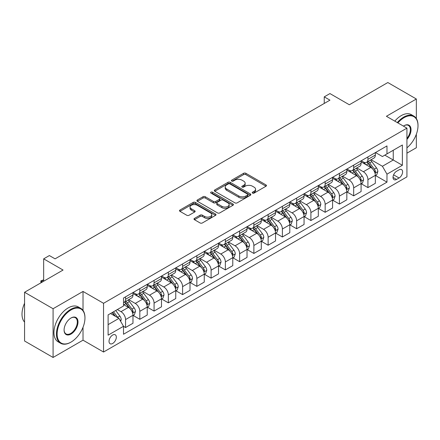 <?xml version="1.0" encoding="UTF-8"?>
<svg xmlns="http://www.w3.org/2000/svg" width="440" height="440" viewBox="0 0 440 440"><rect width="100%" height="100%" fill="white"/><g stroke="black" fill="none" stroke-linecap="round" stroke-linejoin="round"><path stroke-width="0.66" d="M252.538 193.089A1.111 0.638 0 0 0 254.106 193.089L266.002 186.219A1.584 0.913 0 0 0 266.464 185.57A1.584 0.913 0 0 0 266.002 184.927L245.85 173.294A1.584 0.913 0 0 0 243.612 173.294L231.715 180.158A1.111 0.638 0 0 0 231.391 180.615A1.111 0.638 0 0 0 231.715 181.066A1.111 0.638 0 0 0 233.282 181.066L234.823 180.174A5.066 2.926 0 0 1 241.989 180.174L243.667 181.143A5.066 2.926 0 0 1 245.152 183.216A5.066 2.926 0 0 1 243.667 185.284L242.127 186.17A1.111 0.638 0 0 0 241.802 186.621A1.111 0.638 0 0 0 242.127 187.077A1.111 0.638 0 0 0 243.694 187.077L245.234 186.186A5.066 2.926 0 0 1 252.401 186.186L254.078 187.154A5.066 2.926 0 0 1 255.563 189.222A5.066 2.926 0 0 1 254.078 191.296L252.538 192.181A1.111 0.638 0 0 0 252.214 192.632A1.111 0.638 0 0 0 252.538 193.089L252.538 192.181M112.673 343.47A5.159 2.981 120 0 0 116.045 338.921A5.159 2.981 120 0 0 115.253 334.785A5.159 2.981 120 0 0 112.673 335.038A5.159 2.981 120 0 0 109.302 339.587A5.159 2.981 120 0 0 110.094 343.723A5.159 2.981 120 0 0 112.673 343.47M194.464 218.405A1.584 0.913 0 0 0 193.996 219.054A1.584 0.913 0 0 0 194.464 219.698L200.118 222.965A1.584 0.913 0 0 0 202.356 222.965L215.567 215.336A1.584 0.913 0 0 0 216.029 214.693A1.584 0.913 0 0 0 215.567 214.044L195.415 202.411A1.584 0.913 0 0 0 193.177 202.411L179.965 210.04A1.584 0.913 0 0 0 179.498 210.683A1.584 0.913 0 0 0 179.965 211.332L186.791 215.27A1.584 0.913 0 0 0 189.035 215.27L194.684 212.009A1.584 0.913 0 0 0 195.151 211.36A1.584 0.913 0 0 0 194.684 210.716L191.301 208.758A4.235 2.448 0 0 1 190.058 207.031A4.235 2.448 0 0 1 192.676 204.771A4.235 2.448 0 0 1 197.291 205.304L210.556 212.96A4.235 2.448 0 0 1 211.794 214.693A4.235 2.448 0 0 1 209.181 216.948A4.235 2.448 0 0 1 204.567 216.42L202.356 215.144A1.584 0.913 0 0 0 200.118 215.144L194.464 218.405L194.464 219.698M416.345 118.569L416.345 99L387.833 82.538L349.338 104.764L329.951 93.572L324.247 96.861L329.951 100.155L55.077 258.852L49.373 255.558L43.67 258.852L43.67 281.237M83.017 310.42L83.017 291.445L53.081 308.732L24.569 292.27L63.058 270.045L43.67 258.852M83.017 291.445L103.549 303.298L406.934 128.139L406.934 176.869L103.549 352.028L103.549 303.298M416.345 99L386.408 116.287L406.934 128.139M234.933 202.862A1.584 0.913 0 0 0 237.171 202.862L250.382 195.234A1.584 0.913 0 0 0 250.844 194.59A1.584 0.913 0 0 0 250.382 193.941L230.23 182.309A1.584 0.913 0 0 0 227.992 182.309L214.781 189.937A1.584 0.913 0 0 0 214.319 190.581A1.584 0.913 0 0 0 214.781 191.23L234.933 202.862M211.36 193.325A1.111 0.638 0 0 1 212.487 193.485L212.487 192.165L232.975 203.995A1.584 0.913 0 0 1 233.437 204.639A1.584 0.913 0 0 1 232.975 205.288L219.764 212.916A1.584 0.913 0 0 1 217.525 212.916L197.373 201.278L197.373 199.986A1.584 0.913 0 0 0 196.911 200.635A1.584 0.913 0 0 0 197.373 201.278M197.373 199.986L203.027 196.724A1.584 0.913 0 0 1 205.266 196.724L213.439 201.443A1.584 0.913 0 0 0 215.677 201.443L219.428 199.276A1.584 0.913 0 0 0 219.89 198.627A1.584 0.913 0 0 0 219.428 197.984L210.92 193.072A1.111 0.638 0 0 1 210.595 192.615A1.111 0.638 0 0 1 211.277 192.027A1.111 0.638 0 0 1 212.487 192.165M53.081 308.732L53.081 357.462L24.569 341L24.569 292.27M406.934 153.164L416.345 147.73L416.345 134.255M399.069 169.823L396.556 171.27A5 2.888 120 0 0 393.289 175.676A5 2.888 120 0 0 394.059 179.685A5 2.888 120 0 0 396.556 179.438L399.069 177.991A5 2.888 120 0 0 402.336 173.58A5 2.888 120 0 0 401.566 169.576A5 2.888 120 0 0 399.069 169.823M375.513 152.537L382.415 156.519L386.975 153.885L386.975 145.921L123.508 298.029L123.508 305.998L108.114 314.886L108.114 335.17L123.508 326.282L123.508 334.246L386.975 182.138L386.975 174.169L382.415 166.265L371.074 159.72M386.975 153.885L402.375 144.996L402.375 165.281L386.975 174.169M53.081 357.462L83.017 340.175L103.549 352.028M324.247 96.861L324.247 103.444M384.808 155.139L393.25 160.012L393.25 150.266L402.375 144.996M382.415 166.265L393.25 160.012L402.375 165.281M108.114 324.632L118.949 318.379L110.506 313.506M123.508 326.348L125.559 327.531L125.559 319.567A6.452 3.724 -120 0 0 121 311.663L117.348 309.557M125.559 327.531L132.974 323.252L132.974 315.282A6.452 3.724 -120 0 0 128.414 307.384L123.508 304.552M133.15 315.447L139.821 319.303L139.821 311.333A6.452 3.724 -120 0 0 135.256 303.43L128.706 299.651M139.821 319.303L147.235 315.018L147.235 307.054A6.452 3.724 -120 0 0 142.67 299.151L132.974 293.552M147.406 307.219L154.077 311.069L154.077 303.1A6.452 3.724 -120 0 0 149.512 295.202L142.962 291.418M154.077 311.069L161.491 306.79L161.491 298.82A6.452 3.724 -120 0 0 156.926 290.917L147.235 285.324M161.662 298.986L168.333 302.841L168.333 294.872A6.452 3.724 -120 0 0 163.768 286.968L157.218 283.19M168.333 302.841L175.747 298.557L175.747 290.593A6.452 3.724 -120 0 0 171.182 282.689L161.491 277.09M175.918 290.757L182.589 294.608L182.589 286.638A6.452 3.724 -120 0 0 178.03 278.74L171.479 274.956M182.589 294.608L190.003 290.329L190.003 282.359A6.452 3.724 -120 0 0 185.444 274.456L175.747 268.862M190.174 282.524L196.845 286.374L196.845 278.41A6.452 3.724 -120 0 0 192.286 270.507L185.735 266.723M196.845 286.374L204.259 282.095L204.259 274.126A6.452 3.724 -120 0 0 199.7 266.228L190.003 260.629M204.43 274.291L211.101 278.146L211.101 270.177A6.452 3.724 -120 0 0 206.542 262.273L199.991 258.495M211.101 278.146L218.515 273.867L218.515 265.898A6.452 3.724 -120 0 0 213.956 257.994L204.259 252.401M218.691 266.062L225.363 269.913L225.363 261.949A6.452 3.724 -120 0 0 220.798 254.045L214.247 250.261M225.363 269.913L232.777 265.634L232.777 257.664A6.452 3.724 -120 0 0 228.212 249.766L218.515 244.167M232.947 257.829L239.619 261.685L239.619 253.715A6.452 3.724 -120 0 0 235.054 245.812L228.503 242.033M239.619 261.685L247.032 257.4L247.032 249.436A6.452 3.724 -120 0 0 242.468 241.532L232.777 235.934M247.203 249.601L253.875 253.451L253.875 245.482A6.452 3.724 -120 0 0 249.31 237.584L242.759 233.799M253.875 253.451L261.288 249.172L261.288 241.203A6.452 3.724 -120 0 0 256.724 233.299L247.032 227.706M261.459 241.368L268.131 245.223L268.131 237.254A6.452 3.724 -120 0 0 263.571 229.35L257.021 225.572M268.131 245.223L275.545 240.939L275.545 232.975A6.452 3.724 -120 0 0 270.985 225.071L261.288 219.472M275.715 233.139L282.387 236.99L282.387 229.02A6.452 3.724 -120 0 0 277.827 221.122L271.277 217.338M282.387 236.99L289.8 232.711L289.8 224.741A6.452 3.724 -120 0 0 285.241 216.838L275.545 211.244M289.971 224.906L296.643 228.756L296.643 220.792A6.452 3.724 -120 0 0 292.083 212.889L285.533 209.105M296.643 228.756L304.057 224.477L304.057 216.507A6.452 3.724 -120 0 0 299.497 208.61L289.8 203.011M304.233 216.673L310.904 220.528L310.904 212.559A6.452 3.724 -120 0 0 306.339 204.655L299.789 200.877M310.904 220.528L318.318 216.249L318.318 208.28A6.452 3.724 -120 0 0 313.753 200.376L304.057 194.782M318.489 208.445L325.16 212.295L325.16 204.331A6.452 3.724 -120 0 0 320.595 196.427L314.045 192.643M325.16 212.295L332.574 208.016L332.574 200.046A6.452 3.724 -120 0 0 328.009 192.148L318.318 186.549M332.745 200.211L339.416 204.066L339.416 196.097A6.452 3.724 -120 0 0 334.851 188.194L328.3 184.415M339.416 204.066L346.83 199.782L346.83 191.818A6.452 3.724 -120 0 0 342.265 183.915L332.574 178.316M347 191.983L353.672 195.833L353.672 187.864A6.452 3.724 -120 0 0 349.113 179.965L342.562 176.181M353.672 195.833L361.086 191.554L361.086 183.585A6.452 3.724 -120 0 0 356.527 175.681L346.83 170.088M361.257 183.75L367.928 187.605L367.928 179.636A6.452 3.724 -120 0 0 363.368 171.732L356.818 167.948M367.928 187.605L375.342 183.321L375.342 175.357A6.452 3.724 -120 0 0 370.783 167.453L361.086 161.854M361.257 160.771L363.368 161.986A6.452 3.724 -120 0 0 366.591 162.305A6.452 3.724 -120 0 0 367.928 159.352L367.928 156.915M347 168.999L349.113 170.22A6.452 3.724 -120 0 0 352.336 170.538A6.452 3.724 -120 0 0 353.672 167.585L353.672 165.149M332.745 177.232L334.851 178.448A6.452 3.724 -120 0 0 338.08 178.767A6.452 3.724 -120 0 0 339.416 175.813L339.416 173.377M318.489 185.46L320.595 186.681A6.452 3.724 -120 0 0 323.824 187A6.452 3.724 -120 0 0 325.16 184.047L325.16 181.61M304.227 193.694L306.339 194.909A6.452 3.724 -120 0 0 309.568 195.234A6.452 3.724 -120 0 0 310.904 192.28L310.904 189.844M289.971 201.922L292.083 203.143A6.452 3.724 -120 0 0 295.312 203.462A6.452 3.724 -120 0 0 296.643 200.508L296.643 198.072M275.715 210.155L277.827 211.376A6.452 3.724 -120 0 0 281.05 211.695A6.452 3.724 -120 0 0 282.387 208.742L282.387 206.305M261.459 218.389L263.571 219.604A6.452 3.724 -120 0 0 266.794 219.923A6.452 3.724 -120 0 0 268.131 216.97L268.131 214.533M247.203 226.617L249.31 227.838A6.452 3.724 -120 0 0 252.538 228.157A6.452 3.724 -120 0 0 253.875 225.203L253.875 222.767M232.947 234.85L235.054 236.066A6.452 3.724 -120 0 0 238.282 236.385A6.452 3.724 -120 0 0 239.619 233.431L239.619 230.995M218.686 243.078L220.798 244.299A6.452 3.724 -120 0 0 224.026 244.618A6.452 3.724 -120 0 0 225.363 241.665L225.363 239.228M204.43 251.312L206.542 252.527A6.452 3.724 -120 0 0 209.77 252.852A6.452 3.724 -120 0 0 211.101 249.898L211.101 247.462M190.174 259.545L192.286 260.761A6.452 3.724 -120 0 0 195.509 261.079A6.452 3.724 -120 0 0 196.845 258.126L196.845 255.69M175.918 267.773L178.03 268.994A6.452 3.724 -120 0 0 181.253 269.313A6.452 3.724 -120 0 0 182.589 266.36L182.589 263.923M161.662 276.007L163.768 277.222A6.452 3.724 -120 0 0 166.996 277.541A6.452 3.724 -120 0 0 168.333 274.588L168.333 272.151M147.406 284.235L149.512 285.456A6.452 3.724 -120 0 0 152.74 285.775A6.452 3.724 -120 0 0 154.077 282.821L154.077 280.385M133.144 292.468L135.256 293.684A6.452 3.724 -120 0 0 138.484 294.002A6.452 3.724 -120 0 0 139.821 291.049L139.821 288.613M375.513 175.522L386.975 182.138M366.591 162.305L374.006 158.026A6.452 3.724 -120 0 0 375.342 155.073L375.342 152.636M352.336 170.538L359.75 166.26A6.452 3.724 -120 0 0 361.086 163.306L361.086 160.87M338.08 178.767L345.493 174.488A6.452 3.724 -120 0 0 346.83 171.534L346.83 169.097M323.824 187L331.238 182.721A6.452 3.724 -120 0 0 332.574 179.768L332.574 177.331M309.568 195.234L316.982 190.949A6.452 3.724 -120 0 0 318.318 187.996L318.318 185.559M295.312 203.462L302.72 199.183A6.452 3.724 -120 0 0 304.057 196.229L304.057 193.793M281.05 211.695L288.464 207.411A6.452 3.724 -120 0 0 289.8 204.457L289.8 202.021M266.794 219.923L274.208 215.644A6.452 3.724 -120 0 0 275.545 212.691L275.545 210.254M252.538 228.157L259.952 223.878A6.452 3.724 -120 0 0 261.288 220.924L261.288 218.488M238.282 236.385L245.696 232.106A6.452 3.724 -120 0 0 247.032 229.152L247.032 226.716M224.026 244.618L231.44 240.339A6.452 3.724 -120 0 0 232.777 237.386L232.777 234.949M209.77 252.852L217.179 248.567A6.452 3.724 -120 0 0 218.515 245.614L218.515 243.177M195.509 261.079L202.923 256.801A6.452 3.724 -120 0 0 204.259 253.847L204.259 251.411M181.253 269.313L188.667 265.029A6.452 3.724 -120 0 0 190.003 262.075L190.003 259.639M166.996 277.541L174.411 273.262A6.452 3.724 -120 0 0 175.747 270.309L175.747 267.872M152.74 285.775L160.155 281.496A6.452 3.724 -120 0 0 161.491 278.542L161.491 276.106M138.484 294.002L145.899 289.724A6.452 3.724 -120 0 0 147.235 286.77L147.235 284.334M123.508 302.495A6.452 3.724 -120 0 0 124.229 302.236L131.637 297.957A6.452 3.724 -120 0 0 132.974 295.004L132.974 292.567M124.229 302.236A6.452 3.724 -120 0 0 125.559 299.283L125.559 296.846M118.949 318.379L123.508 326.282M83.017 340.175L83.017 327.283M252.978 193.243L254.078 192.61A5.066 2.926 0 0 0 255.563 190.542L255.563 189.222M245.152 183.216L245.152 184.531A5.066 2.926 0 0 1 243.667 186.599L242.566 187.231M265.98 186.23L245.85 174.609A1.584 0.913 0 0 0 243.612 174.609L232.155 181.22M250.36 195.25L230.23 183.623A1.584 0.913 0 0 0 227.992 183.623L214.803 191.24M247.583 195.041A1.111 0.638 0 0 0 247.907 194.59A1.111 0.638 0 0 0 247.583 194.139L229.895 183.926A1.111 0.638 0 0 0 228.327 183.926L226.705 184.861A5.066 2.926 0 0 0 225.22 186.929A5.066 2.926 0 0 0 226.705 188.997L238.794 195.982A5.066 2.926 0 0 0 245.96 195.982L247.583 195.041L247.583 196.361A1.111 0.638 0 0 0 247.907 195.905L247.907 194.59M225.22 186.929L225.22 188.249A5.066 2.926 0 0 0 226.705 190.316L226.705 188.997M247.583 196.361L245.96 197.296A5.066 2.926 0 0 1 238.794 197.296L226.705 190.316M197.395 201.289L203.027 198.038L203.027 196.724M219.89 198.627L219.89 199.947A1.584 0.913 0 0 1 219.428 200.59L215.677 202.757A1.584 0.913 0 0 1 213.439 202.757L205.266 198.038A1.584 0.913 0 0 0 203.027 198.038M212.487 193.485L232.953 205.299M221.92 206.338A4.235 2.448 0 0 0 226.534 206.866A4.235 2.448 0 0 0 229.147 204.606A4.235 2.448 0 0 0 227.909 202.879L223.234 200.178A1.584 0.913 0 0 0 220.996 200.178L217.245 202.345A1.584 0.913 0 0 0 216.782 202.994A1.584 0.913 0 0 0 217.245 203.638L221.92 206.338L221.92 207.653A4.235 2.448 0 0 0 226.534 208.186A4.235 2.448 0 0 0 229.147 205.926L229.147 204.606M216.782 202.994L216.782 204.309A1.584 0.913 0 0 0 217.245 204.958L217.245 203.638M221.92 207.653L217.245 204.958M211.794 214.693L211.794 216.007A4.235 2.448 0 0 1 209.181 218.268A4.235 2.448 0 0 1 204.567 217.74L202.356 216.458A1.584 0.913 0 0 0 200.118 216.458L194.486 219.714M190.058 207.031L190.058 208.351A4.235 2.448 0 0 0 191.301 210.078L191.301 208.758M194.667 212.02L191.301 210.078M215.545 215.347L195.415 203.726A1.584 0.913 0 0 0 193.177 203.726L179.988 211.343M375.342 175.621L376.712 174.829L377.85 171.534A4.274 2.47 -120 0 0 376.486 167.893L371.827 161.673A12.342 7.123 -120 0 0 370.48 160.061M365.849 164.604A12.342 7.123 -120 0 0 363.319 161.959M374.952 173.003L375.546 171.715A4.274 2.47 -120 0 0 374.319 169.147L369.661 162.927A12.342 7.123 -120 0 0 368.313 161.315M367.164 161.975A10.241 5.913 60 0 1 368.847 163.889L372.79 169.153M366.944 162.102A12.342 7.123 60 0 1 368.291 163.713L371.393 167.849M361.086 183.849L362.456 183.056L363.594 179.768A4.274 2.47 -120 0 0 362.23 176.127L357.572 169.906A12.342 7.123 -120 0 0 356.224 168.295M351.588 172.832A12.342 7.123 -120 0 0 349.063 170.192M360.695 181.231L361.29 179.949A4.274 2.47 -120 0 0 360.063 177.375L355.405 171.155A12.342 7.123 -120 0 0 354.057 169.543M352.908 170.209A10.241 5.913 60 0 1 354.591 172.117L358.534 177.381M352.688 170.335A12.342 7.123 60 0 1 354.035 171.947L357.132 176.083M346.83 192.082L348.2 191.29L349.338 187.996A4.274 2.47 -120 0 0 347.974 184.36L343.316 178.134A12.342 7.123 -120 0 0 341.968 176.523M337.332 181.066A12.342 7.123 -120 0 0 334.807 178.42M346.44 189.464L347.028 188.177A4.274 2.47 -120 0 0 345.807 185.609L341.149 179.388A12.342 7.123 -120 0 0 339.801 177.777M338.652 178.437A10.241 5.913 60 0 1 340.334 180.351L344.278 185.614M338.432 178.563A12.342 7.123 60 0 1 339.779 180.18L342.875 184.316M332.574 200.31L333.944 199.524L335.082 196.229A4.274 2.47 -120 0 0 333.718 192.588L329.06 186.368A12.342 7.123 -120 0 0 327.712 184.756M323.076 189.299A12.342 7.123 -120 0 0 320.551 186.654M332.184 197.692L332.772 196.411A4.274 2.47 -120 0 0 331.551 193.842L326.893 187.616A12.342 7.123 -120 0 0 325.545 186.005M324.395 186.67A10.241 5.913 60 0 1 326.079 188.579L330.022 193.847M324.175 186.797A12.342 7.123 60 0 1 325.523 188.408L328.62 192.544M318.318 208.544L319.682 207.752L320.826 204.457A4.274 2.47 -120 0 0 319.462 200.822L314.798 194.601A12.342 7.123 -120 0 0 313.456 192.984M308.82 197.527A12.342 7.123 -120 0 0 306.295 194.882M317.928 205.926L318.516 204.644A4.274 2.47 -120 0 0 317.295 202.07L312.631 195.85A12.342 7.123 -120 0 0 311.289 194.238M310.139 194.898A10.241 5.913 60 0 1 311.817 196.812L315.766 202.076M309.92 195.03A12.342 7.123 60 0 1 311.267 196.642L314.364 200.778M406.934 147.818A19.679 11.363 120 0 0 418 125.703A19.679 11.363 120 0 0 404.085 117.672A19.679 11.363 120 0 0 397.898 122.92M397.298 122.573A20.163 11.644 -60 0 1 403.744 117.079A20.163 11.644 -60 0 1 413.826 116.078A20.163 11.644 -60 0 1 418 125.307A20.163 11.644 -60 0 1 418 125.51M403.431 126.115A9.84 5.682 -60 0 1 404.085 125.703L404.085 125.703A9.84 5.682 -60 0 1 410.889 128.128A9.84 5.682 -60 0 1 406.934 139.42M394.79 121.127A20.163 11.644 -60 0 1 401.236 115.627A20.163 11.644 -60 0 1 411.318 114.631L413.826 116.078M406.934 138.386A9.356 5.401 120 0 0 408.419 125.439A9.356 5.401 120 0 0 403.915 125.807M70.703 342.282L71.043 342.084A19.679 11.363 120 0 0 84.959 317.983A19.679 11.363 120 0 0 71.043 309.952A19.679 11.363 120 0 0 57.129 334.054A19.679 11.363 120 0 0 71.043 342.084L70.703 342.282A20.163 11.644 -60 0 1 60.621 343.283A20.163 11.644 -60 0 1 57.53 327.124A20.163 11.644 -60 0 1 70.703 309.359A20.163 11.644 -60 0 1 80.784 308.358A20.163 11.644 -60 0 1 84.959 317.587A20.163 11.644 -60 0 1 84.959 317.79M71.043 334.054A9.84 5.682 -60 0 1 64.086 330.033A9.84 5.682 -60 0 1 71.043 317.983L71.043 317.983A9.84 5.682 -60 0 1 78.001 322.003A9.84 5.682 -60 0 1 71.043 334.054M64.086 329.835A9.356 5.401 120 0 0 66.022 333.922A9.356 5.401 120 0 0 70.703 333.459A9.356 5.401 120 0 0 76.813 325.215A9.356 5.401 120 0 0 75.378 317.719A9.356 5.401 120 0 0 70.873 318.087M60.621 343.283L58.113 341.831A20.163 11.644 -60 0 1 55.022 325.677A20.163 11.644 -60 0 1 68.195 307.907A20.163 11.644 -60 0 1 78.276 306.911L80.784 308.358M24.569 322.108A20.163 11.644 -60 0 1 24.569 303.259M304.057 216.772L305.426 215.985L306.57 212.691A4.274 2.47 -120 0 0 305.206 209.049L300.542 202.829A12.342 7.123 -120 0 0 299.195 201.218M294.564 205.761A12.342 7.123 -120 0 0 292.034 203.115M303.672 214.154L304.26 212.872A4.274 2.47 -120 0 0 303.039 210.304L298.375 204.083A12.342 7.123 -120 0 0 297.027 202.466M295.884 203.132A10.241 5.913 60 0 1 297.561 205.046L301.505 210.309M295.664 203.258A12.342 7.123 60 0 1 297.006 204.87L300.108 209.006M289.8 225.005L291.17 224.213L292.309 220.924A4.274 2.47 -120 0 0 290.945 217.283L286.286 211.063A12.342 7.123 -120 0 0 284.939 209.451M280.308 213.989A12.342 7.123 -120 0 0 277.778 211.349M289.41 222.387L290.004 221.106A4.274 2.47 -120 0 0 288.777 218.532L284.119 212.311A12.342 7.123 -120 0 0 282.772 210.7M281.622 211.365A10.241 5.913 60 0 1 283.305 213.274L287.249 218.537M281.402 211.492A12.342 7.123 60 0 1 282.75 213.103L285.852 217.239M275.545 233.239L276.914 232.447L278.053 229.152A4.274 2.47 -120 0 0 276.689 225.511L272.03 219.291A12.342 7.123 -120 0 0 270.683 217.679M266.046 222.222A12.342 7.123 -120 0 0 263.522 219.577M275.154 230.621L275.748 229.334A4.274 2.47 -120 0 0 274.522 226.765L269.863 220.545A12.342 7.123 -120 0 0 268.516 218.933M267.366 219.593A10.241 5.913 60 0 1 269.049 221.507L272.993 226.771M267.146 219.72A12.342 7.123 60 0 1 268.494 221.331L271.59 225.467M261.288 241.466L262.658 240.674L263.797 237.386A4.274 2.47 -120 0 0 262.433 233.745L257.774 227.524A12.342 7.123 -120 0 0 256.427 225.913M251.79 230.45A12.342 7.123 -120 0 0 249.266 227.81M260.898 238.849L261.487 237.567A4.274 2.47 -120 0 0 260.266 234.993L255.607 228.773A12.342 7.123 -120 0 0 254.26 227.161M253.11 227.827A10.241 5.913 60 0 1 254.793 229.735L258.737 234.999M252.89 227.953A12.342 7.123 60 0 1 254.238 229.565L257.334 233.701M247.032 249.7L248.402 248.908L249.541 245.614A4.274 2.47 -120 0 0 248.177 241.978L243.518 235.752A12.342 7.123 -120 0 0 242.171 234.141M237.534 238.684A12.342 7.123 -120 0 0 235.01 236.038M246.642 247.082L247.231 245.795A4.274 2.47 -120 0 0 246.01 243.227L241.351 237.006A12.342 7.123 -120 0 0 240.004 235.395M238.854 236.055A10.241 5.913 60 0 1 240.537 237.969L244.481 243.232M238.634 236.181A12.342 7.123 60 0 1 239.982 237.798L243.078 241.934M232.777 257.928L234.141 257.142L235.285 253.847A4.274 2.47 -120 0 0 233.921 250.206L229.257 243.986A12.342 7.123 -120 0 0 227.915 242.374M223.278 246.917A12.342 7.123 -120 0 0 220.754 244.272M232.386 255.31L232.975 254.029A4.274 2.47 -120 0 0 231.754 251.46L227.09 245.24A12.342 7.123 -120 0 0 225.748 243.623M224.598 244.288A10.241 5.913 60 0 1 226.276 246.197L230.225 251.466M224.378 244.415A12.342 7.123 60 0 1 225.726 246.026L228.822 250.162M218.515 266.162L219.885 265.37L221.029 262.075A4.274 2.47 -120 0 0 219.665 258.44L215.001 252.219A12.342 7.123 -120 0 0 213.653 250.602M209.022 255.145A12.342 7.123 -120 0 0 206.492 252.505M218.13 263.544L218.719 262.262A4.274 2.47 -120 0 0 217.498 259.688L212.834 253.468A12.342 7.123 -120 0 0 211.486 251.856M210.342 252.516A10.241 5.913 60 0 1 212.02 254.43L215.963 259.694M210.122 252.648A12.342 7.123 60 0 1 211.464 254.26L214.566 258.396M204.259 274.389L205.629 273.603L206.767 270.309A4.274 2.47 -120 0 0 205.403 266.668L200.745 260.447A12.342 7.123 -120 0 0 199.397 258.836M194.766 263.379A12.342 7.123 -120 0 0 192.236 260.733M203.869 271.772L204.463 270.49A4.274 2.47 -120 0 0 203.236 267.922L198.578 261.701A12.342 7.123 -120 0 0 197.23 260.084M196.081 260.75A10.241 5.913 60 0 1 197.764 262.663L201.707 267.927M195.861 260.876A12.342 7.123 60 0 1 197.208 262.488L200.31 266.624M190.003 282.623L191.373 281.831L192.511 278.542A4.274 2.47 -120 0 0 191.147 274.901L186.489 268.68A12.342 7.123 -120 0 0 185.141 267.069M180.505 271.607A12.342 7.123 -120 0 0 177.98 268.966M189.613 280.005L190.207 278.724A4.274 2.47 -120 0 0 188.98 276.149L184.322 269.929A12.342 7.123 -120 0 0 182.974 268.318M181.825 268.983A10.241 5.913 60 0 1 183.507 270.892L187.451 276.155M181.605 269.11A12.342 7.123 60 0 1 182.952 270.721L186.049 274.857M175.747 290.857L177.117 290.065L178.255 286.77A4.274 2.47 -120 0 0 176.891 283.129L172.232 276.909A12.342 7.123 -120 0 0 170.885 275.297M166.249 279.84A12.342 7.123 -120 0 0 163.724 277.195M175.357 288.239L175.945 286.952A4.274 2.47 -120 0 0 174.724 284.383L170.066 278.163A12.342 7.123 -120 0 0 168.718 276.551M167.569 277.211A10.241 5.913 60 0 1 169.252 279.125L173.195 284.389M167.349 277.338A12.342 7.123 60 0 1 168.696 278.949L171.793 283.085M161.491 299.084L162.861 298.293L163.999 295.004A4.274 2.47 -120 0 0 162.635 291.363L157.977 285.142A12.342 7.123 -120 0 0 156.629 283.531M151.993 288.068A12.342 7.123 -120 0 0 149.468 285.428M161.101 296.466L161.689 295.185A4.274 2.47 -120 0 0 160.468 292.611L155.81 286.391A12.342 7.123 -120 0 0 154.462 284.779M153.312 285.445A10.241 5.913 60 0 1 154.996 287.353L158.939 292.617M153.093 285.571A12.342 7.123 60 0 1 154.44 287.183L157.537 291.319M147.235 307.318L148.599 306.526L149.743 303.232A4.274 2.47 -120 0 0 148.379 299.596L143.715 293.37A12.342 7.123 -120 0 0 142.373 291.759M137.737 296.302A12.342 7.123 -120 0 0 135.212 293.656M146.845 304.7L147.433 303.413A4.274 2.47 -120 0 0 146.212 300.845L141.548 294.624A12.342 7.123 -120 0 0 140.206 293.013M139.057 293.673A10.241 5.913 60 0 1 140.739 295.587L144.683 300.85M138.837 293.799A12.342 7.123 60 0 1 140.184 295.416L143.281 299.552M132.974 315.546L134.343 314.76L135.487 311.465A4.274 2.47 -120 0 0 134.123 307.824L129.459 301.604A12.342 7.123 -120 0 0 128.112 299.992M132.589 312.928L133.177 311.647A4.274 2.47 -120 0 0 131.956 309.078L127.292 302.858A12.342 7.123 -120 0 0 125.945 301.241M124.801 301.906A10.241 5.913 60 0 1 126.478 303.815L130.422 309.084M124.581 302.033A12.342 7.123 60 0 1 125.922 303.644L129.025 307.78M120.659 321.343L121.226 319.693A4.274 2.47 -120 0 0 119.862 316.058L115.704 310.502M118.085 317.884A4.274 2.47 -120 0 0 117.695 317.306L113.537 311.757M112.47 312.373L115.456 316.366M112.167 312.548L114.703 315.931M43.67 279.989L41.448 281.276L42.532 281.897M40.97 282.799L40.821 280.913L43.67 279.796M40.821 280.913L41.448 281.276L41.448 282.524M121 311.663L128.414 307.384M135.256 303.43L142.67 299.151M149.512 295.202L156.926 290.917M163.768 286.968L171.182 282.689M178.03 278.74L185.444 274.456M192.286 270.507L199.7 266.228M206.542 262.273L213.956 257.994M220.798 254.045L228.212 249.766M235.054 245.812L242.468 241.532M249.31 237.584L256.724 233.299M263.571 229.35L270.985 225.071M277.827 221.122L285.241 216.838M292.083 212.889L299.497 208.61M306.339 204.655L313.753 200.376M320.595 196.427L328.009 192.148M334.851 188.194L342.265 183.915M349.113 179.965L356.527 175.681M363.368 171.732L370.783 167.453M367.928 159.352L375.342 155.073M367.928 179.636L375.342 175.357M353.672 187.864L361.086 183.585M353.672 167.585L361.086 163.306M339.416 196.097L346.83 191.818M339.416 175.813L346.83 171.534M325.16 204.331L332.574 200.046M325.16 184.047L332.574 179.768M310.904 212.559L318.318 208.28M310.904 192.28L318.318 187.996M296.643 220.792L304.057 216.507M296.643 200.508L304.057 196.229M282.387 229.02L289.8 224.741M282.387 208.742L289.8 204.457M268.131 237.254L275.545 232.975M268.131 216.97L275.545 212.691M253.875 245.482L261.288 241.203M253.875 225.203L261.288 220.924M239.619 253.715L247.032 249.436M239.619 233.431L247.032 229.152M225.363 261.949L232.777 257.664M225.363 241.665L232.777 237.386M211.101 270.177L218.515 265.898M211.101 249.898L218.515 245.614M196.845 278.41L204.259 274.126M196.845 258.126L204.259 253.847M182.589 286.638L190.003 282.359M182.589 266.36L190.003 262.075M168.333 294.872L175.747 290.593M168.333 274.588L175.747 270.309M154.077 303.1L161.491 298.82M154.077 282.821L161.491 278.542M139.821 311.333L147.235 307.054M139.821 291.049L147.235 286.77M125.559 319.567L132.974 315.282M125.559 299.283L132.974 295.004M393.597 174.829L399.069 177.991M393.025 177.397L396.556 179.438M254.078 192.61L254.078 191.296M242.127 187.077L242.127 186.17M243.667 186.599L243.667 185.284M231.715 181.066L231.715 180.158M243.612 174.609L243.612 173.294M245.85 174.609L245.85 173.294M266.002 186.219L266.002 184.927M214.781 191.23L214.781 189.937M227.992 183.623L227.992 182.309M230.23 183.623L230.23 182.309M250.382 195.234L250.382 193.941M238.794 197.296L238.794 195.982M245.96 197.296L245.96 195.982M205.266 198.038L205.266 196.724M213.439 202.757L213.439 201.443M215.677 202.757L215.677 201.443M219.428 200.59L219.428 199.276M232.975 205.288L232.975 203.995M200.118 216.458L200.118 215.144M202.356 216.458L202.356 215.144M204.567 217.74L204.567 216.42M194.684 212.009L194.684 210.716M179.965 211.332L179.965 210.04M193.177 203.726L193.177 202.411M195.415 203.726L195.415 202.411M215.567 215.336L215.567 214.044M375.023 173.234L377.823 171.617M369.661 162.927L371.827 161.673M366.3 164.868L368.291 163.713M374.319 169.147L376.486 167.893M373.984 170.814L375.546 171.715M360.767 181.467L363.567 179.85M355.405 171.155L357.572 169.906M352.044 173.096L354.035 171.947M360.063 177.375L362.23 176.127M359.728 179.047L361.29 179.949M346.511 189.695L349.311 188.078M341.149 179.388L343.316 178.134M337.788 181.33L339.779 180.18M345.807 185.609L347.974 184.36M345.466 187.275L347.028 188.177M332.255 197.929L335.055 196.312M326.893 187.616L329.06 186.368M323.532 189.558L325.523 188.408M331.551 193.842L333.718 192.588M331.21 195.509L332.772 196.411M317.999 206.156L320.798 204.54M312.631 195.85L314.798 194.601M309.27 197.791L311.267 196.642M317.295 202.07L319.462 200.822M316.954 203.742L318.516 204.644M303.738 214.39L306.537 212.773M298.375 204.083L300.542 202.829M295.014 206.019L297.006 204.87M303.039 210.304L305.206 209.049M302.698 211.97L304.26 212.872M289.482 222.624L292.281 221.007M284.119 212.311L286.286 211.063M280.759 214.253L282.75 213.103M288.777 218.532L290.945 217.283M288.442 220.204L290.004 221.106M275.226 230.852L278.025 229.235M269.863 220.545L272.03 219.291M266.503 222.486L268.494 221.331M274.522 226.765L276.689 225.511M274.186 228.431L275.748 229.334M260.97 239.085L263.769 237.468M255.607 228.773L257.774 227.524M252.247 230.714L254.238 229.565M260.266 234.993L262.433 233.745M259.925 236.665L261.487 237.567M246.714 247.313L249.513 245.696M241.351 237.006L243.518 235.752M237.99 238.948L239.982 237.798M246.01 243.227L248.177 241.978M245.669 244.893L247.231 245.795M232.458 255.547L235.257 253.93M227.09 245.24L229.257 243.986M223.729 247.176L225.726 246.026M231.754 251.46L233.921 250.206M231.413 253.127L232.975 254.029M218.196 263.774L220.996 262.158M212.834 253.468L215.001 252.219M209.473 255.409L211.464 254.26M217.498 259.688L219.665 258.44M217.157 261.36L218.719 262.262M203.94 272.008L206.74 270.391M198.578 261.701L200.745 260.447M195.217 263.637L197.208 262.488M203.236 267.922L205.403 266.668M202.901 269.588L204.463 270.49M189.684 280.242L192.484 278.625M184.322 269.929L186.489 268.68M180.961 271.871L182.952 270.721M188.98 276.149L191.147 274.901M188.645 277.822L190.207 278.724M175.428 288.47L178.228 286.853M170.066 278.163L172.232 276.909M166.705 280.104L168.696 278.949M174.724 284.383L176.891 283.129M174.383 286.05L175.945 286.952M161.172 296.703L163.972 295.086M155.81 286.391L157.977 285.142M152.449 288.332L154.44 287.183M160.468 292.611L162.635 291.363M160.127 294.283L161.689 295.185M146.916 304.931L149.715 303.314M141.548 294.624L143.715 293.37M138.188 296.566L140.184 295.416M146.212 300.845L148.379 299.596M145.871 302.511L147.433 303.413M132.655 313.165L135.454 311.548M127.292 302.858L129.459 301.604M123.932 304.793L125.922 303.644M131.956 309.078L134.123 307.824M131.615 310.745L133.177 311.647M120.115 320.402L121.198 319.776M117.695 317.306L119.862 316.058M418 125.703L418 125.307M84.959 317.983L84.959 317.587"/></g></svg>
